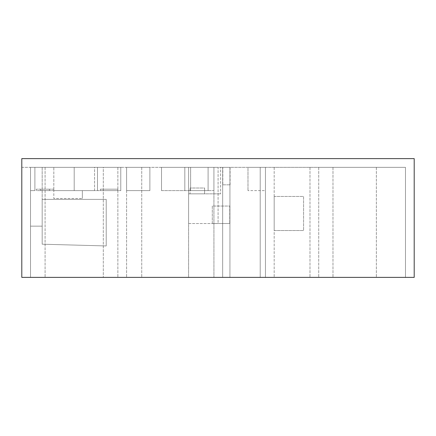 <?xml version="1.0" encoding="UTF-8"?>
<svg xmlns="http://www.w3.org/2000/svg" width="436" height="436" viewBox="0 0 436 436"><rect width="100%" height="100%" fill="white"/><g stroke="black" fill="none" stroke-linecap="round" stroke-linejoin="round"><path stroke-width="0.33" stroke-dasharray="2.18 1.64" d="M21.8 167.348L265.448 167.348L260.21 167.348L260.21 277.383L265.448 277.383L21.8 277.383L414.2 277.383L414.2 158.617L21.8 158.617L21.8 277.383L309.985 277.383L260.21 277.383L260.21 167.348L309.985 167.348L222.66 167.348L222.66 277.383L222.66 167.348L229.935 167.348L229.935 277.383L229.935 167.348L188.597 167.348L188.597 277.383L188.597 167.348L218.087 167.348L218.087 223.532L188.597 223.532L188.597 167.348L218.087 167.348L218.087 223.532L188.597 223.532L188.597 167.348L188.597 193.84L220.621 193.84L188.597 193.84L188.597 167.348L220.621 167.348L220.621 193.84L220.621 167.348L188.597 167.348L213.923 167.348L213.923 277.383L213.923 167.348L213.923 190.636L190.636 190.636L213.923 190.636L213.923 167.348L103.305 167.348L103.305 277.383L103.305 167.348L117.862 167.348L30.531 167.348L45.088 167.348L30.531 167.348L30.531 277.383L45.088 277.383L30.531 277.383L30.531 167.348L30.531 277.383L30.531 167.348L30.531 277.383L30.531 167.348L30.531 226.153L42.178 226.153L30.531 226.153L30.531 167.348L42.178 167.348L30.531 167.348L34.902 167.348L34.902 190.636L30.531 190.636L34.902 190.636L34.902 167.348L30.531 167.348L30.531 190.636L30.531 167.348L21.8 167.348L21.8 277.383L21.8 167.348M274.184 167.348L265.448 167.348L265.448 277.383L274.184 277.383L265.448 277.383L265.448 167.348L265.448 277.383L265.448 167.348L247.98 167.348L247.98 190.636L247.98 167.348L265.448 167.348L265.448 190.636L247.98 190.636L265.448 190.636L265.448 167.348L405.469 167.348L376.355 167.348L405.469 167.348L405.469 277.383L274.184 277.383L405.469 277.383L376.355 277.383L405.469 277.383L405.469 167.348L405.469 277.383L405.469 167.348L318.721 167.348L332.984 167.348L332.984 277.383L332.984 167.348L274.184 167.348L274.184 277.383L274.184 167.348M106.221 245.948L106.221 199.372L42.178 199.372L42.178 244.198L106.221 245.948L106.221 199.372L42.178 199.372L42.178 244.198L106.221 245.948M376.355 167.348L376.355 277.383L376.355 167.348M318.721 167.348L318.721 277.383L318.721 167.348M309.985 167.348L309.985 277.383L309.985 167.348M126.593 167.348L126.593 277.383L126.593 167.348L149.88 167.348L149.88 190.636L126.593 190.636L149.88 190.636L149.88 167.348L126.593 167.348L126.593 190.636L126.593 167.348M141.733 167.348L141.733 277.383L141.733 167.348M117.862 167.348L117.862 277.383L117.862 167.348M45.088 167.348L45.088 277.383L45.088 167.348M97.484 167.348L74.196 167.348L74.196 190.636L120.772 190.636L74.196 190.636L74.196 167.348L97.484 167.348L97.484 190.636L97.484 167.348L97.484 190.636L97.484 167.348L120.772 167.348L97.484 167.348M120.772 167.348L120.772 190.636L120.772 167.348L74.196 167.348L74.196 190.636L74.196 167.348L120.772 167.348L120.772 190.636L120.772 167.348M184.815 167.348L161.527 167.348L161.527 190.636L208.103 190.636L161.527 190.636L161.527 167.348L184.815 167.348L184.815 190.636L184.815 167.348L184.815 190.636L184.815 167.348L208.103 167.348L184.815 167.348M208.103 167.348L208.103 190.636L208.103 167.348L161.527 167.348L161.527 190.636L161.527 167.348L208.103 167.348L208.103 190.636L208.103 167.348M190.636 167.348L190.636 190.636L190.636 167.348M190.052 193.84L204.609 193.84L204.609 188.02L190.052 188.02L204.609 188.02L204.609 193.84L190.052 193.84L190.052 188.02L190.052 193.84M222.801 184.815L230.083 184.815L222.801 184.815L222.801 167.348L230.083 167.348L222.801 167.348M212.294 223.515L229.761 223.515L212.294 223.515L212.294 206.048L229.761 206.048L229.761 223.515L229.761 206.048L212.294 206.048L212.294 223.515M274.184 196.456L274.184 230.519L303.581 230.519L274.184 230.519L274.184 196.456L303.581 196.456L303.581 230.519L303.581 196.456L274.184 196.456M94.574 190.636L94.574 167.348L53.819 167.348L53.819 190.636L94.574 190.636L53.819 190.636L53.819 198.494L82.35 198.494L53.819 198.494L53.819 190.636L82.35 190.636L49.453 190.636L53.819 190.636L53.819 167.348L94.574 167.348L94.574 190.636M82.35 190.636L82.35 198.494L82.35 190.636M42.178 167.348L42.178 226.153L42.178 167.348M100.394 190.636L100.394 189.18L100.394 190.636L117.862 190.636L100.394 190.636M117.862 189.18L100.394 189.18L117.862 189.18L117.862 190.636L117.862 189.18M53.819 189.18L49.453 189.18L53.819 189.18L53.819 190.636L53.819 189.18M40.722 189.18L36.357 189.18L36.357 190.636L40.722 190.636L36.357 190.636L36.357 189.18L49.453 189.18L40.722 189.18L40.722 190.636L49.453 190.636L40.722 190.636L40.722 189.18M49.453 189.18L49.453 190.636L49.453 189.18M230.083 167.348L230.083 184.815"/><path stroke-width="0.65" d="M21.8 158.617L414.2 158.617L414.2 277.383L21.8 277.383L21.8 158.617"/></g></svg>
